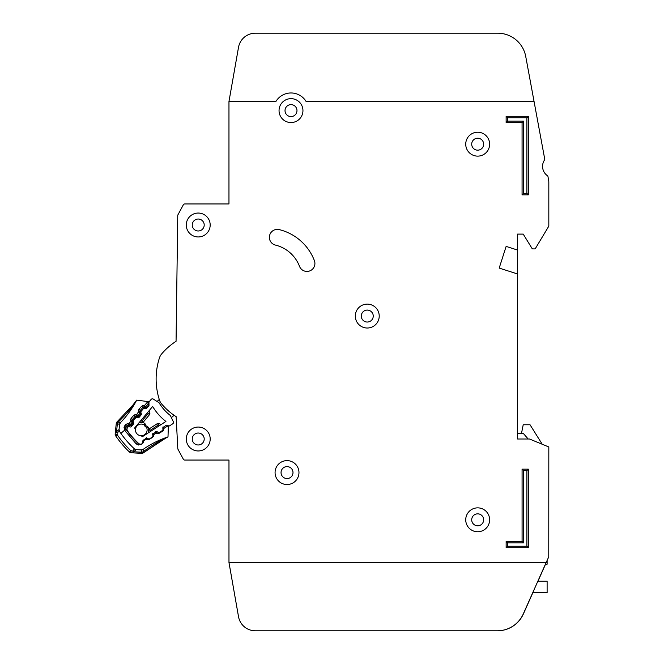 <?xml version="1.0" encoding="UTF-8"?>
<svg xmlns="http://www.w3.org/2000/svg" width="664" height="664" viewBox="0 0 664 664"><rect width="100%" height="100%" fill="white"/><g stroke="black" fill="none" stroke-linecap="round" stroke-linejoin="round"><path stroke-width="1" d="M169.669 425.79L172.698 423.823L169.669 425.79A1.137 1.137 0 0 1 168.565 425.865L167.278 425.267A1.137 1.137 0 0 0 166.174 425.342L163.419 427.135A1.137 1.137 0 0 0 162.896 428.106L162.921 429.525A1.137 1.137 0 0 1 162.406 430.504L159.634 432.297A1.137 1.137 0 0 1 158.547 432.38L157.227 431.783A1.137 1.137 0 0 0 156.148 431.866L153.376 433.634A1.137 1.137 0 0 0 152.853 434.629L152.886 436.024A1.137 1.137 0 0 1 152.371 437.012L149.616 438.804A1.137 1.137 0 0 1 148.52 438.879L147.225 438.281A1.137 1.137 0 0 0 146.121 438.356L143.358 440.141A1.137 1.137 0 0 0 142.843 441.12L142.868 442.539A1.137 1.137 0 0 1 142.353 443.519L142.054 443.71A2.847 2.847 0 0 1 138.56 443.403A88.221 88.221 0 0 1 127.546 430.961A2.847 2.847 0 0 1 127.662 427.458L127.886 427.184A1.137 1.137 0 0 1 128.916 426.786L130.327 426.985A1.137 1.137 0 0 0 131.356 426.587L133.464 424.064A1.137 1.137 0 0 0 133.68 422.985L133.24 421.623A1.137 1.137 0 0 1 133.447 420.544L135.556 418.021A1.137 1.137 0 0 1 136.593 417.631L137.979 417.839A1.137 1.137 0 0 0 139.025 417.44L141.125 414.9A1.137 1.137 0 0 0 141.332 413.83L140.901 412.452A1.137 1.137 0 0 1 141.117 411.381L143.233 408.85A1.137 1.137 0 0 1 144.262 408.46L145.673 408.651A1.137 1.137 0 0 0 146.702 408.252L148.811 405.729A1.137 1.137 0 0 0 149.018 404.65L148.578 403.297A1.137 1.137 0 0 1 148.786 402.21L151.102 399.446A1.71 1.71 0 0 1 153.334 399.097L159.053 402.749A46.322 46.322 0 0 0 170.374 415.531L173.304 421.657A1.71 1.71 0 0 1 172.698 423.823L169.669 425.79M546.181 562.499L523.29 613.918A28.461 28.461 0 0 1 497.294 630.8L255.333 630.8A17.073 17.073 0 0 1 238.525 616.69L228.964 562.499L546.181 562.499L548.763 556.814L548.821 447.345A0.573 0.573 0 0 0 548.472 446.822L529.581 439.037A0.573 0.573 0 0 0 529.357 438.995L517.522 438.995L517.522 273.95L499.195 268.082L506.134 246.402L517.522 250.046L517.522 234.11L523.215 234.11L531.98 248.361A1.137 1.137 0 0 0 532.951 248.9L534.52 248.9A1.137 1.137 0 0 0 535.491 248.353L548.738 226.275A0.573 0.573 0 0 0 548.821 225.984L548.821 182.218A11.379 11.379 0 0 0 548.63 180.151L547.949 176.475A1.137 1.137 0 0 0 547.476 175.744A11.379 11.379 0 0 1 544.555 159.949A1.137 1.137 0 0 0 544.729 159.094L534.063 101.492L306.112 101.501A17.646 17.646 0 0 0 275.892 101.501L228.964 101.501L228.964 203.948L184.808 203.948A1.71 1.71 0 0 0 183.305 204.844L177.96 214.771A1.71 1.71 0 0 0 177.753 215.559L176.06 341.304A64.317 64.317 0 0 0 161.601 353.995A11.379 11.379 0 0 0 159.476 357.805A11.379 11.379 0 0 1 161.601 353.995A11.379 11.379 0 0 0 159.476 357.805A11.379 11.379 0 0 1 161.601 353.995A11.379 11.379 0 0 0 159.476 357.805A68.301 68.301 0 0 0 159.476 400.101A11.379 11.379 0 0 0 161.601 403.919A64.317 64.317 0 0 0 176.134 416.652L177.794 448.565A1.71 1.71 0 0 0 177.993 449.287L183.305 459.156A1.71 1.71 0 0 0 184.816 460.061L228.972 460.061L228.972 562.499L238.517 616.69A17.073 17.073 0 0 0 255.333 630.8L497.402 630.8A28.461 28.461 0 0 0 523.398 613.918L532.86 592.661M175.288 416.096A64.317 64.317 0 0 0 176.134 416.652L177.794 448.565L176.134 416.652A64.317 64.317 0 0 1 175.288 416.096M531.432 87.266L525.73 56.473A28.461 28.461 0 0 0 497.743 33.2L255.333 33.2A17.073 17.073 0 0 0 238.517 47.31L228.964 101.501M228.964 203.948L184.808 203.948L228.964 203.948M183.305 204.844L177.96 214.771L183.305 204.844M177.753 215.559L176.06 341.304L177.753 215.559M177.993 449.287L183.305 459.156L177.993 449.287M184.816 460.061L228.972 460.061L184.816 460.061M499.195 268.082L506.134 246.402L499.195 268.082L506.134 246.402L517.522 250.046L517.522 273.95M517.522 234.11L523.215 234.11L531.98 248.361L523.215 234.11L517.522 234.11M532.951 248.9L534.52 248.9L532.951 248.9M535.491 248.353L548.738 226.275L535.491 248.353M548.821 225.984L548.821 182.218L548.821 225.984M548.63 180.151L547.949 176.475L548.63 180.151M497.743 33.2L255.333 33.2L497.743 33.2M141.283 435.725A5.835 5.835 0 0 0 146.586 427.475A5.835 5.835 0 0 1 141.283 435.725A5.835 5.835 0 0 1 135.489 429.185A80.817 80.817 0 0 1 134.593 428.039L152.654 406.459A53.726 53.726 0 0 0 165.917 421.441L142.312 436.754A80.817 80.817 0 0 1 141.283 435.725L142.312 436.754M134.593 428.039L135.489 429.185A5.835 5.835 0 0 1 144.32 424.918L145.117 426.495L146.736 427.574L145.117 426.495L144.246 424.752L144.735 423.192L145.997 425.715L148.354 427.276L148.786 429.193A1.137 1.137 0 0 1 148.985 429.035L150.18 430.289L148.47 430.006L148.52 432.729L148.47 430.006A1.137 1.137 0 0 1 148.985 429.035L157.575 423.458A1.137 1.137 0 0 1 158.671 423.383L158.239 425.068L157.575 423.458A1.137 1.137 0 0 1 158.671 423.383L161.144 424.537M174.084 415.282L171.395 417.664M157.061 401.479L159.285 399.504M142.885 422.528A1.137 1.137 0 0 0 143.067 422.346L141.963 421.009L142.038 422.744L139.34 422.362L142.885 422.528L144.677 423.283M148.354 427.276L146.736 427.574M142.038 422.744A1.137 1.137 0 0 0 143.067 422.346L149.632 414.502A1.137 1.137 0 0 0 149.848 413.415L149.002 410.825M147.707 412.369L148.122 413.647L149.848 413.415A1.137 1.137 0 0 1 149.632 414.502L148.122 413.647L141.963 421.009L140.635 420.818M145.997 425.715L145.117 426.495M517.522 438.995L517.522 433.301L523.215 433.301L528.162 438.995M545.418 564.209L547.119 564.209L547.119 560.441M532.752 592.661L547.119 592.661L547.119 581.149L537.881 581.149M521.506 433.301L523.215 424.769L530.046 424.769L542.214 444.241L548.472 446.822M275.07 472.577A11.952 11.952 0 0 0 287.022 484.529A11.952 11.952 0 0 0 298.974 472.577A11.952 11.952 0 0 0 287.022 460.625A11.952 11.952 0 0 0 275.07 472.577M465.73 519.812A11.952 11.952 0 0 0 477.682 531.764A11.952 11.952 0 0 0 489.634 519.812A11.952 11.952 0 0 0 477.682 507.86A11.952 11.952 0 0 0 465.73 519.812M355.315 316.064A11.952 11.952 0 0 0 367.267 328.016A11.952 11.952 0 0 0 379.219 316.064A11.952 11.952 0 0 0 367.267 304.112A11.952 11.952 0 0 0 355.315 316.064M186.277 225.005A11.952 11.952 0 0 0 198.229 236.957A11.952 11.952 0 0 0 210.181 225.005A11.952 11.952 0 0 0 198.229 213.053A11.952 11.952 0 0 0 186.277 225.005M186.285 439.004A11.952 11.952 0 0 0 198.237 450.956A11.952 11.952 0 0 0 210.189 439.004A11.952 11.952 0 0 0 198.237 427.052A11.952 11.952 0 0 0 186.285 439.004M465.73 144.179A11.952 11.952 0 0 0 477.682 156.131A11.952 11.952 0 0 0 489.634 144.179A11.952 11.952 0 0 0 477.682 132.227A11.952 11.952 0 0 0 465.73 144.179M279.046 110.606A11.952 11.952 0 0 0 290.998 122.558A11.952 11.952 0 0 0 302.95 110.606A11.952 11.952 0 0 0 290.998 98.654A11.952 11.952 0 0 0 279.046 110.606M314.91 263.459A7.968 7.968 0 0 0 314.379 260.603A50.655 50.655 0 0 0 279.253 229.611A7.968 7.968 0 0 0 269.609 235.438A7.968 7.968 0 0 0 275.427 245.082A34.719 34.719 0 0 1 299.505 266.322A7.968 7.968 0 0 0 314.91 263.459M292.998 472.577A5.976 5.976 0 0 1 287.022 478.553A5.976 5.976 0 0 1 281.046 472.577A5.976 5.976 0 0 1 287.022 466.601A5.976 5.976 0 0 1 292.998 472.577M296.974 110.606A5.976 5.976 0 0 1 290.998 116.582A5.976 5.976 0 0 1 285.022 110.606A5.976 5.976 0 0 1 290.998 104.63A5.976 5.976 0 0 1 296.974 110.606M483.658 144.188A5.976 5.976 0 0 1 477.682 150.164A5.976 5.976 0 0 1 471.706 144.188A5.976 5.976 0 0 1 477.682 138.212A5.976 5.976 0 0 1 483.658 144.188M204.205 439.004A5.976 5.976 0 0 1 198.229 444.98A5.976 5.976 0 0 1 192.253 439.004A5.976 5.976 0 0 1 198.229 433.028A5.976 5.976 0 0 1 204.205 439.004M204.205 225.005A5.976 5.976 0 0 1 198.229 230.981A5.976 5.976 0 0 1 192.253 225.005A5.976 5.976 0 0 1 198.229 219.029A5.976 5.976 0 0 1 204.205 225.005M373.243 316.064A5.976 5.976 0 0 1 367.267 322.04A5.976 5.976 0 0 1 361.291 316.064A5.976 5.976 0 0 1 367.267 310.088A5.976 5.976 0 0 1 373.243 316.064M483.658 519.821A5.976 5.976 0 0 1 477.682 525.797A5.976 5.976 0 0 1 471.706 519.821A5.976 5.976 0 0 1 477.682 513.845A5.976 5.976 0 0 1 483.658 519.821M534.063 101.492L525.73 56.473M537.989 581.149L545.526 564.209M522.078 469.157L528.336 469.157L528.336 547.7L506.142 547.7L506.142 541.442L522.078 541.442L522.078 469.157L523.522 470.61L523.522 542.886L507.586 542.886L507.586 546.256L526.892 546.256L526.892 470.61L523.522 470.61M528.336 194.834L522.07 194.834L522.07 122.558L506.134 122.558L506.134 116.291L528.336 116.291L528.336 194.834L526.884 193.39L526.884 117.744L507.578 117.744L507.578 121.105L523.514 121.105L523.514 193.39L526.884 193.39M526.884 117.744L528.336 116.291M507.578 117.744L506.134 116.291M522.07 194.834L523.514 193.39M507.578 121.105L506.134 122.558M522.07 122.558L523.514 121.105M506.142 541.442L507.586 542.886M507.586 546.256L506.142 547.7M526.892 546.256L528.336 547.7M522.078 541.442L523.522 542.886M526.892 470.61L528.336 469.157M143.739 448.964L143.092 449.412A96.753 96.753 0 0 1 167.793 436.97L162.232 439.692C157.185 442.099 150.811 446.142 143.125 451.81L142.528 452.001A2.847 1.735 169.1 0 1 141.897 452.109L143.773 452.566L165.975 437.966M143.864 448.872L143.084 449.412A2.847 2.847 0 0 1 141.299 449.918L143.092 449.404L143.557 452.732A2.847 2.847 0 0 1 141.623 453.354L141.689 452.217L143.557 452.732A2.847 2.847 0 0 1 141.623 453.354L133.663 452.898L132.833 451.146L130.717 450.607L131.206 452.765L133.663 452.898L131.206 452.765A2.847 2.847 0 0 1 129.414 451.985L130.717 450.607A98.845 98.845 0 0 1 117.221 434.762L117.03 432.588L115.428 431.484L115.179 433.932L117.221 434.762L115.66 435.833A2.847 2.847 0 0 1 115.179 433.932L116.25 423.557L115.179 433.932A2.847 2.847 0 0 0 115.66 435.833A2.847 2.847 0 0 1 115.245 434.928A2.847 2.847 0 0 0 115.66 435.833A100.737 100.737 0 0 0 129.414 451.985A100.737 100.737 0 0 1 115.66 435.833M141.689 452.217L133.73 451.761L132.833 451.146L134.402 448.872L136.17 449.619L141.299 449.918L136.186 449.628A2.847 2.847 0 0 1 134.418 448.872A95.043 95.043 0 0 1 120.873 433.368L124.575 430.214L124.948 425.516L124.483 426.18M133.879 449.495L134.402 448.872L136.186 449.628L133.73 451.761L133.663 452.898L142.652 453.221M148.827 402.16L148.885 401.712L136.693 400.135L132.85 405.123L117.171 421.748L117.379 423.673L119.586 424.429L119.063 429.517L119.52 431.384A2.847 2.847 0 0 1 119.063 429.517L116.557 431.608L117.03 432.588L119.528 431.401A95.043 95.043 0 0 0 120.873 433.368M117.727 422.885L117.196 422.702L117.52 423.491L118.009 422.321C124.94 415.506 129.953 409.862 133.032 405.372L136.593 400.326A2.847 2.847 0 0 1 136.701 400.143L132.85 405.123L133.846 405.223M138.411 443.261A2.274 2.274 0 0 1 137.406 442.697A88.503 88.503 0 0 1 126.094 429.417A2.274 2.274 0 0 1 126.243 426.628L127.231 425.491L128.086 426.238L128.26 425.109L129.007 425.226L128.957 423.491L130.044 424.844L132.219 422.321L130.725 421.449L132.443 421.242L132.227 420.528A1.137 1.137 0 0 1 132.451 419.449L133.431 420.561M143.208 440.265L143.714 441.253L142.362 443.66L141.083 444.448L136.228 443.934L124.691 430.388L125.903 429.077A2.274 2.274 0 0 1 126.243 426.628L124.948 425.516L125.936 424.371L128.957 423.491L130.725 421.449L131.157 418.328L133.746 415.332L135.904 417.191L136.078 416.071L136.817 416.179L136.767 414.444L137.855 415.805L140.038 413.282L138.535 412.402L140.262 412.203L140.038 411.481A1.137 1.137 0 0 1 140.262 410.402L141.175 411.306M141.565 406.285L144.154 405.339L143.889 407.024A1.137 1.137 0 0 0 142.86 407.406L140.262 410.402L138.975 409.29L141.565 406.285L143.714 408.144L143.889 407.024L144.636 407.14L144.586 405.405L145.673 406.758L148.072 403.986L148.927 404.725L146.528 407.505L143.714 408.144L141.125 411.149L138.411 411.987L138.975 409.29L138.344 410.559M162.821 439.701L143.773 452.566M168.349 425.973L168.324 426.72L167.801 425.433L168.324 426.72L168 436.904L162.439 439.917M168.249 425.715L168.324 426.72A1.71 1.71 0 0 0 168.083 425.79L164.058 428.272L162.356 427.948M162.896 426.985L164.058 428.703L162.705 431.11L159.335 433.194L156.579 433.318L155.559 431.509M146.487 437.734L146.014 439.402L143.714 440.821L142.926 440.672M152.72 433.26L153.882 434.978L152.529 437.385L149.159 439.468L146.404 439.593L145.715 438.622M156.662 431.459L156.189 433.127L153.89 434.546L152.18 434.223M148.122 401.612L144.876 401.197M146.81 401.446L147.267 401.571M136.593 400.326A96.753 96.753 0 0 1 120.383 422.736L122.035 420.984M143.092 449.412L141.299 449.918L141.897 452.109M142.196 449.827L141.341 449.918M142.735 405.48L144.586 405.405L147.674 401.828A1.71 1.71 0 0 0 146.794 401.438L147.682 401.828M134.443 403.106L136.153 400.857M117.196 422.702L117.171 421.748A2.847 2.847 0 0 0 116.25 423.557A2.847 2.847 0 0 1 116.54 422.57A2.847 2.847 0 0 0 116.25 423.557A2.847 2.847 0 0 1 117.171 421.748L120.375 422.736L119.586 424.429A2.847 2.847 0 0 1 120.383 422.736L119.586 424.429L119.063 429.517L119.528 431.401M147.674 401.828L148.213 402.633L146.794 401.438L147.981 402.16L148.072 403.986L145.673 406.758A1.137 1.137 0 0 1 144.636 407.14A1.137 1.137 0 0 0 145.673 406.758L146.528 407.505M132.966 405.455L127.471 412.385M127.695 425.167L128.086 426.238L127.106 427.375L127.04 428.778L124.691 430.388M125.181 417.407L125.803 416.652M148.528 402.982L148.213 402.633L149.043 402.741M130.526 419.606L131.157 418.328L132.451 419.449L135.041 416.444A1.137 1.137 0 0 1 136.078 416.071L136.336 414.377L134.925 414.519M125.936 424.371L127.231 425.491A1.137 1.137 0 0 1 128.26 425.109L128.525 423.424L127.106 423.566M116.905 431.309L117.437 430.894M116.25 423.557L117.379 423.673L116.557 431.608L115.428 431.492M119.586 424.429L119.827 423.557M149.151 403.172L148.338 403.123M133.489 422.395L130.899 425.591L130.044 424.844L129.007 425.226A1.137 1.137 0 0 0 130.044 424.844A1.137 1.137 0 0 1 129.007 425.226L128.833 426.354L128.086 426.238L127.106 427.375L126.243 426.628M133.215 421.009L132.443 421.242L132.219 422.321A1.137 1.137 0 0 0 132.443 421.242A1.137 1.137 0 0 1 132.219 422.321L133.082 423.068M130.592 421.026L133.315 420.188L132.194 419.955M141.233 413.514L138.718 416.544L137.855 415.805L136.817 416.179A1.137 1.137 0 0 0 137.855 415.805A1.137 1.137 0 0 1 136.817 416.179L136.643 417.307L135.904 417.191L133.315 420.188M140.851 412.02L140.038 413.282A1.137 1.137 0 0 0 140.262 412.203A1.137 1.137 0 0 1 140.038 413.282L140.892 414.029M142.528 452.001L142.619 452.549M116.764 432.106L116.349 432.364M135.489 429.185A5.835 5.835 0 0 1 144.32 424.918M140.021 422.462L139.075 422.686M148.172 432.953L148.512 432.048M150.205 431.633L150.18 430.289L158.239 425.068L159.451 425.632M135.514 416.12L135.904 417.191M140.013 410.916L141.125 411.149M143.324 407.082L143.714 408.144M124.118 427.068L123.994 427.848M137.606 442.498L136.228 443.934L138.56 445.021M142.295 443.552L143.349 442.631M147.084 438.223L146.404 439.593L147.798 439.883M152.322 437.045L153.517 436.356M157.318 431.824L156.579 433.318L157.974 433.609M162.348 430.538L162.705 431.11L163.693 430.081M162.232 439.692L162.506 438.912M131.206 452.765A2.847 2.847 0 0 1 129.414 451.985M143.714 441.253L142.843 441.253M149.159 439.468L148.861 438.979M153.882 434.978L152.861 434.978M159.335 433.194L158.895 432.48M164.058 428.703L162.904 428.695M133.746 415.332L136.767 414.444L138.411 411.987M138.718 416.544L136.643 417.307M130.899 425.591L128.833 426.354M145.673 406.758L144.636 407.14L144.462 408.26M148.188 403.82L148.885 404.235M166.515 437.676L166.083 437.908M164.049 439.012L163.593 439.269M124.832 417.822L122.74 420.212M115.387 431.915L115.262 433.094M128.451 413.257L130.327 410.659"/></g></svg>

